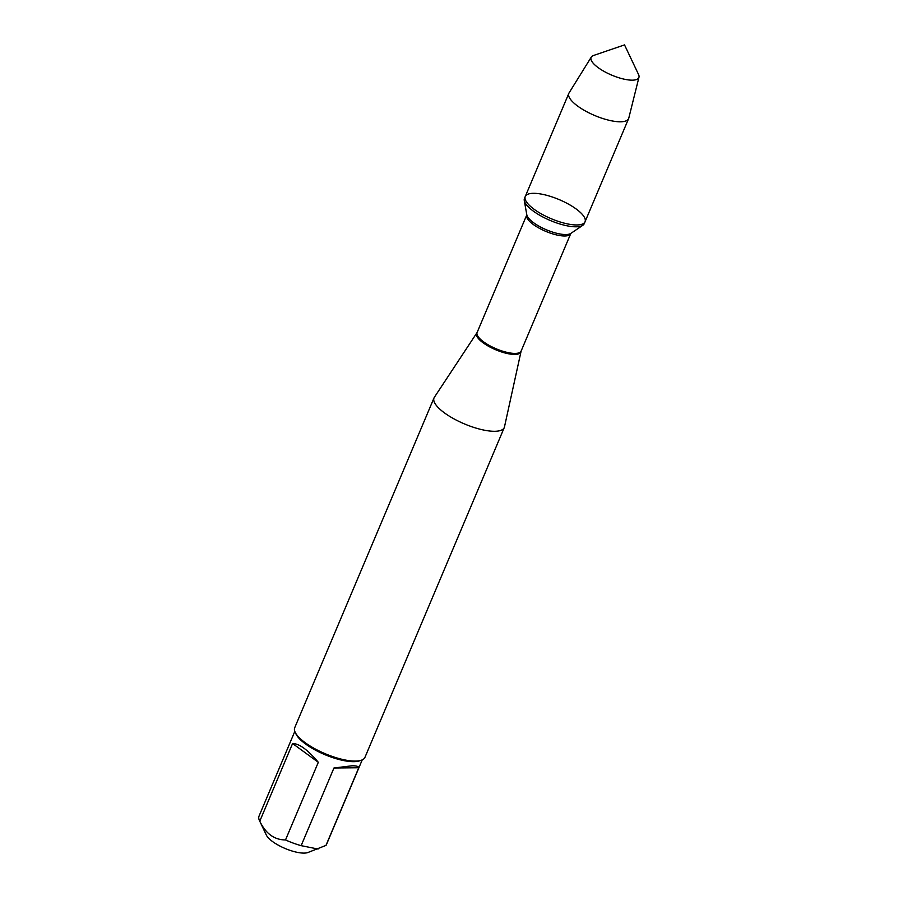 <?xml version="1.0" encoding="UTF-8"?>
<svg xmlns="http://www.w3.org/2000/svg" width="898" height="898" viewBox="0 0 898 898"><rect width="100%" height="100%" fill="white"/><g stroke="black" fill="none" stroke-linecap="round" stroke-linejoin="round"><path stroke-width="1.35" d="M524.477 198.357A32.451 10.349 22.9 0 0 524.286 200.546A32.451 10.349 22.9 0 0 550.339 220.515A32.451 10.349 22.9 0 0 582.836 225.275A32.451 10.349 22.9 0 0 584.261 223.613L585.047 221.761A32.451 10.349 -157.1 0 1 551.125 218.674A32.451 10.349 -157.1 0 1 525.263 196.505A32.451 10.349 -157.1 0 1 533.446 193.317A32.451 10.349 -157.1 0 1 568.288 204.014A32.451 10.349 -157.1 0 1 585.047 221.761A32.451 10.349 22.9 0 1 576.853 224.96A32.451 10.349 22.9 0 1 542.01 214.263A32.451 10.349 22.9 0 1 525.263 196.505L524.477 198.357M362.231 759.876L326.445 844.603A36.594 11.674 -157.1 0 1 325.974 845.411L307.767 852.572A23.887 7.622 -157.1 0 1 304.029 853.1A23.887 7.622 -157.1 0 1 281.927 847.05A23.887 7.622 -157.1 0 1 266.336 835.061L259.466 820.57A36.594 11.674 -157.1 0 1 259.028 816.125L294.813 731.399M318.06 849.048L301.144 845.658A36.594 11.674 -157.1 0 1 285.508 839.944C274.317 839.888 265.741 833.636 259.78 821.187A36.594 11.674 -157.1 0 1 259.466 820.57M434.037 397.881L294.735 727.672A38.12 12.157 22.9 0 0 295.195 732.308L296.014 734.048A36.594 11.674 22.9 0 0 319.913 752.412A36.594 11.674 22.9 0 0 353.767 761.672A36.594 11.674 22.9 0 0 359.503 760.864L361.322 760.236A38.12 12.157 22.9 0 0 364.958 757.34L504.272 427.549A38.12 12.157 -157.1 0 1 494.652 431.298A38.12 12.157 -157.1 0 1 453.726 418.737A38.12 12.157 -157.1 0 1 434.037 397.881A38.12 12.157 -157.1 0 1 434.385 397.253L477.119 332.473A23.887 7.622 22.9 0 0 496.156 348.794A23.887 7.622 22.9 0 0 521.132 351.062L570.735 233.637A23.887 7.622 -157.1 0 1 545.76 231.358A23.887 7.622 -157.1 0 1 526.722 215.049L526.789 214.734M325.974 845.411L358.773 767.756C358.695 766.409 356.45 765.747 352.027 765.781L333.944 768.003L301.144 845.658M285.508 839.944L318.319 762.29C307.733 749.774 299.157 743.522 292.58 743.533L259.78 821.187M521.132 351.062L504.485 426.864A38.12 12.157 -157.1 0 1 504.272 427.549M295.195 732.308A38.12 12.157 22.9 0 0 320.092 751.435A38.12 12.157 22.9 0 0 355.35 761.089A38.12 12.157 22.9 0 0 361.322 760.236M292.58 743.533L318.319 762.29M333.944 768.003L358.773 767.756M638.972 77.217L628.791 118.098A32.451 10.349 -157.1 0 1 628.622 118.592A32.451 10.349 -157.1 0 1 620.439 121.791A32.451 10.349 -157.1 0 1 585.597 111.094A32.451 10.349 -157.1 0 1 568.838 93.347A32.451 10.349 -157.1 0 1 569.074 92.887L591.288 57.079A25.919 8.262 -157.1 0 1 593.567 55.474L624.525 44.9L638.534 74.467A25.919 8.262 -157.1 0 1 638.972 77.217A25.919 8.262 -157.1 0 1 632.304 80.169A25.919 8.262 -157.1 0 1 603.939 71.324A25.919 8.262 -157.1 0 1 591.288 57.079M520.952 351.634A23.988 7.655 -157.1 0 1 514.756 354.429A23.988 7.655 -157.1 0 1 488.411 346.19A23.988 7.655 -157.1 0 1 476.838 333.001M524.286 200.546L526.8 214.768A24.437 7.79 22.9 0 0 546.422 229.809A24.437 7.79 22.9 0 0 570.881 233.39L582.836 225.275M477.119 332.473L526.722 215.049M568.838 93.347L525.263 196.505M628.622 118.592L585.047 221.761"/></g></svg>
